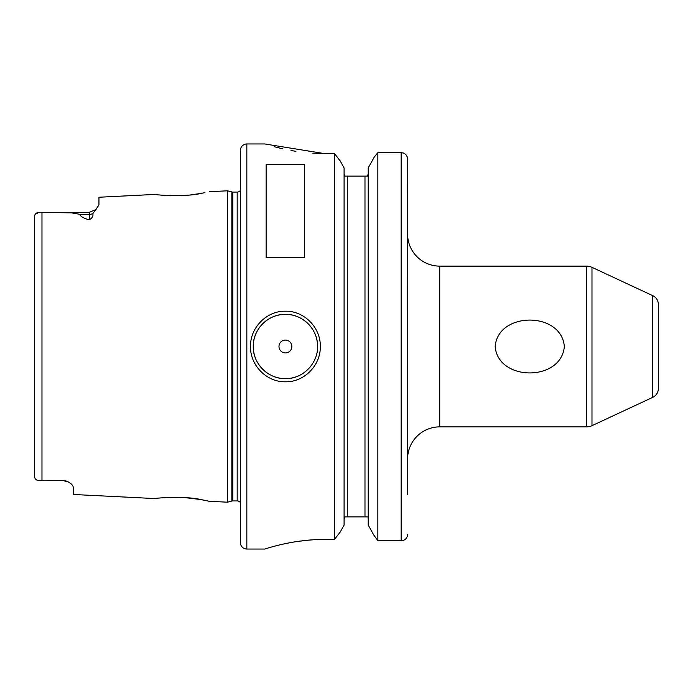 <?xml version="1.0" encoding="UTF-8"?>
<svg xmlns="http://www.w3.org/2000/svg" width="693" height="693" viewBox="0 0 693 693"><rect width="100%" height="100%" fill="white"/><g stroke="black" fill="none" stroke-linecap="round" stroke-linejoin="round"><path stroke-width="1.04" d="M63.583 480.474L44.309 480.691L63.583 480.691A9.641 9.641 0 0 1 68.451 482.007A9.641 9.641 0 0 0 63.583 480.691L68.451 482.007C71.474 483.827 73.068 485.55 73.233 487.179L73.233 494.473L155.509 498.596C154.244 498.007 186.183 495.79 201.472 499.688L209.338 501.29L227.547 502.2L227.547 190.8L231.852 191.952L231.852 501.048L227.547 502.2M204.955 192.654L201.481 193.312C186.192 197.21 154.244 194.993 155.509 194.404L98.952 197.236L98.952 205.015L92.801 213.73C93.434 216.077 92.264 218.087 89.302 219.75L89.302 214.319L79.669 214.319C80.882 216.77 84.096 218.581 89.302 219.75M163.843 195.279L165.653 195.4M170.703 195.634L172.548 195.677M178.075 195.669L180.284 195.608M183.792 195.435L188.149 195.105M190.731 194.854L199.818 193.598M202.165 193.191L204.781 192.689M317.567 346.5L317.567 346.5C318.026 329.322 302.581 313.903 285.395 314.353C268.26 313.903 252.78 329.366 253.266 346.5C252.78 363.634 268.252 379.097 285.403 378.647C302.564 379.106 318.009 363.704 317.567 346.5M250.519 346.5C250.069 327.598 266.744 310.75 285.395 311.209C304.097 310.759 320.746 327.564 320.305 346.5C320.738 365.445 304.097 382.241 285.395 381.791C266.736 382.241 250.069 365.393 250.519 346.5M495.166 346.5C498.042 311.278 561.46 311.261 564.336 346.5C561.408 381.765 498.05 381.713 495.166 346.5M44.309 480.691L41.978 480.691C37.283 481.02 34.841 479.729 34.65 476.819C34.841 479.729 37.283 481.02 41.978 480.691L41.978 212.309L71.743 212.881L79.669 214.319M291.848 346.5A6.428 6.428 0 0 0 285.412 340.072A6.428 6.428 0 0 0 278.984 346.5A6.428 6.428 0 0 0 285.412 352.928A6.428 6.428 0 0 0 291.848 346.5M317.238 341.918A32.147 32.147 0 0 0 283.116 314.431A32.147 32.147 0 0 0 255.215 357.519M586.555 266.129L439.734 266.129A32.147 32.147 0 0 1 407.588 233.974L407.588 459.026A32.147 32.147 0 0 1 439.734 426.871L586.555 426.871L586.555 266.129A12.864 12.864 0 0 1 591.987 267.333L591.987 425.667A12.864 12.864 0 0 1 586.555 426.871M591.987 425.667L652.78 397.323A9.641 9.641 0 0 0 658.35 388.582L658.35 304.418A9.641 9.641 0 0 0 652.78 295.677L591.987 267.333M246.838 143.962A6.428 6.428 0 0 0 240.41 150.39L240.41 542.61A6.428 6.428 0 0 0 246.838 549.038L264.839 549.038C264.25 549.358 292.074 539.293 323.995 539.483L334.424 539.483L334.424 153.517L323.995 153.517L264.839 143.962L246.838 143.962L246.838 549.038M240.41 190.358A3.855 3.855 0 0 1 237.188 192.082L237.188 500.918A3.855 3.855 0 0 1 240.41 502.642M237.188 192.082L232.857 192.082L232.857 500.918L237.188 500.918M232.857 192.082A3.855 3.855 0 0 1 231.852 191.952M232.857 500.918A3.855 3.855 0 0 0 231.852 501.048M209.338 191.71L227.547 190.8M266.129 257.424L304.703 257.424L304.703 164.596L266.129 164.596L266.129 257.424M368.2 519.031L368.009 517.896M367.463 176.109L368.2 173.969L367.463 176.109L344.828 176.109L344.092 173.969M347.306 176.109L347.306 516.891L344.828 516.891L344.092 519.031L344.274 517.914M34.65 476.204L34.65 216.181C34.841 213.271 37.283 211.98 41.978 212.309L89.302 212.309L96.128 209.477L89.302 212.309L89.302 214.319A9.641 8.593 180 0 0 92.801 213.73M38.825 212.43L35.196 214.276M274.506 146.777L281.471 148.519M282.198 148.692L282.822 148.83M290.973 150.494L295.885 151.317M312.638 153.162L323.64 153.517M312.188 539.873L306.765 540.306M306.245 540.358L295.946 541.675M294.949 541.831L291.155 542.472M290.947 542.515L282.831 544.17M275.407 545.98L274.922 546.11M274.35 546.257L271.925 546.933M344.092 525.043L340.15 532.129L334.424 539.483L340.15 532.129L344.092 525.043L344.092 167.957L340.15 160.871L344.092 167.957M368.2 525.043L373.562 534.684L377.858 540.713L373.562 534.684L368.2 525.043L368.2 167.957L374.341 156.921L368.2 167.957M407.467 157.779L407.588 494.559M407.588 183.827L407.588 158.992C407.241 155.171 405.102 153.066 401.152 152.659L377.858 152.659L377.858 540.713L401.152 540.713C404.963 540.523 407.112 538.461 407.588 534.537L407.163 536.737M340.15 160.871L334.424 153.517L340.15 160.871M347.306 516.891L364.986 516.891L364.986 176.109M377.858 152.659L374.341 156.921L377.858 152.659L401.152 152.659L401.152 540.713M407.588 475.095L407.588 459.026M367.463 516.891L364.986 516.891M401.195 152.659L403.447 153.075M404.807 153.777L405.639 154.461M406.548 155.553L407.051 156.462M407.112 156.609L407.311 157.172M204.704 500.294L201.932 499.766M200.13 499.454L185.161 497.652M180.379 497.401L177.954 497.331M172.583 497.323L170.703 497.366M165.731 497.591L164.224 497.695M257.822 363.002A32.147 32.147 0 0 0 259.944 366.121M260.568 366.9A32.147 32.147 0 0 0 305.024 371.976M652.78 397.323L652.78 295.677M439.734 266.129L439.734 426.871"/></g></svg>
